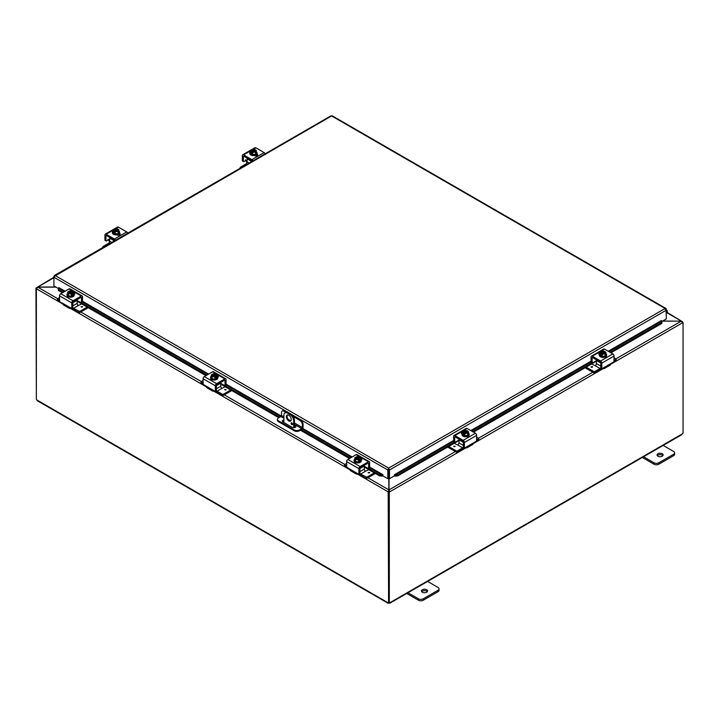 <?xml version="1.0" encoding="UTF-8"?>
<svg xmlns="http://www.w3.org/2000/svg" width="719" height="719" viewBox="0 0 719 719"><rect width="100%" height="100%" fill="white"/><g stroke="black" fill="none" stroke-linecap="round" stroke-linejoin="round"><path stroke-width="1.08" d="M662.882 455.693A3.038 1.753 0 0 0 662.253 455.154A3.038 1.753 0 0 0 657.319 455.693M657.948 456.223A3.038 1.753 180 0 1 657.058 454.983A3.038 1.753 180 0 1 658.937 453.356A3.038 1.753 180 0 1 662.253 453.743A3.038 1.753 180 0 1 663.143 454.983A3.038 1.753 180 0 1 661.264 456.601A3.038 1.753 180 0 1 657.948 456.223M642.319 457.464L653.966 464.186A3.469 2.004 0 0 0 656.42 464.78A3.469 2.004 0 0 0 658.874 464.186L673.595 455.693A3.469 2.004 0 0 0 674.611 454.273L674.611 452.853A3.469 2.004 180 0 1 673.595 454.273L658.874 462.775A3.469 2.004 180 0 1 656.42 463.36A3.469 2.004 180 0 1 653.966 462.775L643.119 456.511M662.747 445.178L673.595 451.442A3.469 2.004 180 0 1 674.611 452.853M287.465 414.953A3.469 2.004 -120 0 0 287.07 416.265A3.469 2.004 -120 0 0 288.355 419.492A3.469 2.004 -120 0 0 290.862 420.831M291.249 419.519A3.469 2.004 60 0 1 290.53 421.109A3.469 2.004 60 0 1 287.861 420.175A3.469 2.004 60 0 1 286.342 416.687A3.469 2.004 60 0 1 287.061 415.097A3.469 2.004 60 0 1 289.739 416.022A3.469 2.004 60 0 1 291.249 419.519M292.624 424.21A1.087 0.629 60 0 1 292.399 424.704A1.087 0.629 60 0 1 291.563 424.417A1.087 0.629 60 0 1 291.096 423.32A1.087 0.629 60 0 1 291.321 422.826A1.087 0.629 60 0 1 292.157 423.123A1.087 0.629 60 0 1 292.624 424.21M291.95 422.943L291.824 422.862A1.087 0.629 -120 0 0 291.824 422.907A1.087 0.629 -120 0 0 292.624 424.255M290.755 414.144L290.027 414.557A5.204 3.002 60 0 1 292.624 417.308A5.204 3.002 60 0 1 293.703 420.939L294.431 420.516A5.204 3.002 -120 0 0 293.352 416.885A5.204 3.002 -120 0 0 290.755 414.144L288.301 412.724A5.204 3.002 -120 0 0 285.695 412.463L284.967 412.886A5.204 3.002 60 0 1 287.573 413.146L288.301 412.724M285.695 412.463L284.967 412.886A5.204 3.002 60 0 0 283.888 415.267L283.888 422.538M293.703 427.715L293.703 420.939M290.027 414.557L287.573 413.146M294.431 420.516L294.431 427.652M427.311 591.701A3.038 1.753 0 0 0 426.682 591.162A3.038 1.753 0 0 0 421.747 591.701M422.377 592.231A3.038 1.753 180 0 1 421.487 590.991A3.038 1.753 180 0 1 423.365 589.364A3.038 1.753 180 0 1 426.682 589.751A3.038 1.753 180 0 1 427.571 590.991A3.038 1.753 180 0 1 425.693 592.609A3.038 1.753 180 0 1 422.377 592.231M406.747 593.472L418.395 600.194A3.469 2.004 0 0 0 420.849 600.787A3.469 2.004 0 0 0 423.302 600.194L438.024 591.701A3.469 2.004 0 0 0 439.039 590.281L439.039 588.861A3.469 2.004 180 0 1 438.024 590.281L423.302 598.783A3.469 2.004 180 0 1 420.849 599.367A3.469 2.004 180 0 1 418.395 598.783L407.547 592.519M427.176 581.186L438.024 587.45A3.469 2.004 180 0 1 439.039 588.861M662.397 321.159L681.235 321.159L662.621 321.034M388.835 478.351L388.835 489.855L388.116 491.814L357.379 474.073M388.835 491.401L388.116 491.814L388.835 491.401L388.835 489.855L367.894 477.758M55.803 287.034L37.765 287.034L36.417 287.807L53.925 277.21L55.156 275.548L53.925 276.258L53.925 285.946L58.401 288.535M62.904 304.056L36.417 288.768L37.765 287.034L53.925 277.705M666.72 312.648L682.583 321.806L666.944 312.289M57.682 298.664L37.765 287.16L56.019 287.16M36.696 287.968L35.95 288.076L36.363 399.018M465.912 447.865L389.779 491.814L389.051 489.855L389.051 478.477M455.397 451.55L389.051 489.855L389.051 491.401L389.779 491.814L389.312 492.093L388.584 491.67L389.051 491.401M615.922 358.871L681.235 321.159L682.583 322.777L610.701 364.272M682.403 322.13L683.05 322.498L682.583 322.777M683.05 322.498L683.05 433.206A0.971 0.557 -60 0 0 682.259 433.908L681.226 434.51M36.489 288.391L35.95 288.076M388.17 491.85L388.584 602.288M36.363 288.741L36.363 399.413A0.971 0.557 60 0 1 36.741 399.908L37.774 400.51M388.584 491.67L388.584 602.378L389.312 602.792A0.971 0.557 -60 0 1 390.093 602.594L389.06 603.187A0.971 0.557 0 0 0 388.826 603.187L387.793 602.594A0.971 0.557 60 0 1 388.17 602.522M388.826 602.513L388.826 603.187L387.909 602.522M389.977 602.522L389.06 603.187L389.06 602.648M389.312 602.792L389.312 492.093M283.888 420.804A2.166 1.249 0 0 0 283.025 421.109A2.166 1.249 0 0 0 282.513 421.577M294.431 425.082L295.293 425.576A2.166 1.249 180 0 1 295.922 426.466A2.166 1.249 180 0 1 294.583 427.625A2.166 1.249 180 0 1 292.22 427.347L283.025 422.044A2.166 1.249 180 0 1 282.387 421.154A2.166 1.249 180 0 1 283.025 420.264A2.166 1.249 180 0 1 283.888 419.959M287.258 412.302L284.67 410.801A3.469 2.004 -120 0 0 282.935 410.63L282.208 411.052A3.469 2.004 60 0 0 281.488 412.643L281.488 415.483A0.872 0.503 -60 0 1 280.877 416.544L278.424 417.964A3.469 2.004 180 0 0 277.408 419.384L277.408 420.22A3.469 2.004 0 0 0 278.424 421.64L278.424 420.795A3.469 2.004 180 0 1 277.408 419.384M303.076 424.264L303.076 427.239A1.735 0.998 -60 0 1 302.717 428.443A1.735 0.998 -60 0 1 301.854 429.36L299.284 430.843L299.284 430.007L301.737 428.587A0.872 0.503 120 0 0 302.348 427.526L302.348 424.686L303.076 424.264A3.469 2.004 -120 0 0 302.357 421.846A3.469 2.004 -120 0 0 300.623 420.013L291.788 414.917M299.284 430.007A3.469 2.004 180 0 1 296.83 430.591A3.469 2.004 180 0 1 294.377 430.007L294.377 430.843A3.469 2.004 0 0 0 296.83 431.436A3.469 2.004 0 0 0 299.284 430.843M300.623 420.013L299.895 420.435A3.469 2.004 60 0 1 301.629 422.26A3.469 2.004 60 0 1 302.348 424.686M282.935 410.63L282.208 411.052A3.469 2.004 60 0 1 283.942 411.223L284.67 410.801M294.377 430.007L278.424 420.795M294.377 430.843L278.424 421.64M292.085 423.725L292.615 424.03M299.895 420.435L293.136 416.526M285.91 412.355L283.942 411.223M295.797 426.879A2.166 1.249 0 0 0 295.293 426.421L294.431 425.918M58.329 289.047L58.347 290.44L58.329 289.047M64.431 291.59L58.473 288.148L58.832 287.591L65.096 291.204M58.473 289.541L63.227 292.282M81.454 302.807L206.775 375.165M215.349 391.127L216.374 390.534L215.349 391.127L215.349 385.797A1.735 0.998 -60 0 1 215.709 384.584A1.735 0.998 -60 0 1 216.581 383.676L224.858 378.886A1.735 0.998 -60 0 1 225.73 378.805A1.735 0.998 -60 0 1 226.09 379.596L226.09 384.926L224.984 385.708L279.664 417.245M301.252 429.71L350.333 458.039M368.559 468.572L379.614 474.953L379.488 475.852L382.409 476.158L382.535 475.259L379.614 474.953M368.622 463.539A0.872 0.503 120 0 0 368.443 463.144L368.443 463.144A0.872 0.503 120 0 0 368.011 463.18L368.622 463.539L368.532 468.581L369.638 467.808L382.553 475.25L382.912 474.693L382.912 475.888L387.82 478.728L387.82 470.001L53.925 277.228M382.409 476.158L382.427 476.149A1.465 0.845 120 0 0 382.912 475.834M394.902 476.158L397.823 475.852L397.697 474.953L394.776 475.259L394.884 476.149A1.465 0.845 -120 0 1 394.398 475.834M453.644 441.25L394.758 475.25L394.398 474.702L453.644 440.486M387.82 478.728L388.548 478.306L388.655 468.932L388.763 478.306L389.491 478.728L394.398 475.888L394.398 474.702M397.697 474.953L454.435 442.194M472.671 431.67L591.854 362.852M610.089 352.328L661.786 322.48L661.911 323.379L661.804 321.087L661.786 322.48M608.885 351.636L661.795 321.087L661.435 320.566M58.347 290.44L62.382 292.768M77.185 301.315L205.94 375.651M220.742 384.198L278.828 417.73M294.431 426.744L295.383 427.293M300.407 430.196L349.488 458.533M364.29 467.08L379.488 475.852M397.823 475.852L459.001 440.531M473.515 432.155L596.419 361.19M610.925 352.813L661.911 323.379M661.426 320.53L608.22 351.249M666.046 309.368L666.342 318.885L661.857 321.474M389.491 478.728L389.491 470.001L388.655 468.096L387.82 469.669L388.548 469.579M666.342 309.197L331.603 115.939L54.213 276.429M388.763 469.579L389.491 470.001L666.342 310.168L665.111 308.487L666.27 308.9L665.111 309.332M330.767 116.163L332.439 116.163M387.82 469.669L388.655 468.096L665.111 308.487M666.342 311.066A0.872 0.503 -60 0 1 666.342 312.307M666.342 313.098L666.585 312.819A1.735 0.998 120 0 0 666.908 310.356A1.735 0.998 120 0 0 666.729 310.284A1.735 0.998 120 0 0 666.342 310.311M247.111 159.924L246.356 160.364A1.384 0.8 120 0 0 245.754 160.472L243.66 161.685L242.348 160.921L242.348 155.601A1.735 0.998 60 0 1 242.707 154.801A1.735 0.998 60 0 1 243.57 154.891L251.857 159.672A1.735 0.998 60 0 1 252.72 160.589A1.735 0.998 60 0 1 252.881 160.903M265.149 153.812A1.735 0.998 -120 0 0 264.996 153.507A1.735 0.998 -120 0 0 264.125 152.59L255.838 147.808A1.735 0.998 -120 0 0 254.975 147.719L251.749 149.579L254.975 147.719M242.707 154.801L251.156 149.92L242.707 154.801M246.356 160.364L247.012 161.2A1.735 0.998 -120 0 0 247.093 161.353A1.735 0.998 -120 0 0 247.111 161.389M247.003 162.548A3.469 2.004 60 0 1 246.437 161.739A3.469 2.004 60 0 1 245.925 160.571L245.449 159.825M243.543 156.257A0.872 0.503 -120 0 0 243.364 156.661L243.975 156.302A0.872 0.503 -120 0 0 243.543 156.257L243.543 156.257M252.018 161.398A0.872 0.503 -120 0 0 251.452 160.616L243.975 156.302M257.348 155.394A1.95 1.123 0 0 0 257.069 155.187L256.288 154.738M256.935 153.929L257.069 154.001A1.95 1.123 180 0 1 257.636 154.801A1.95 1.123 180 0 1 256.431 155.843A1.95 1.123 180 0 1 254.31 155.601L254.175 155.52M243.364 161.514L243.364 156.661M256.306 151.682A3.613 2.085 180 0 1 257.016 152.913A3.613 2.085 180 0 1 255.955 154.387A3.613 2.085 180 0 1 252.027 154.846A3.613 2.085 180 0 1 249.799 152.913A3.613 2.085 180 0 1 250.5 151.682M256.98 153.201A3.613 2.085 180 0 1 257.016 153.48A3.613 2.085 180 0 1 255.955 154.953A3.613 2.085 180 0 1 252.027 155.412A3.613 2.085 180 0 1 249.799 153.48A3.613 2.085 180 0 1 249.835 153.201M256.306 150.577A3.685 0.782 98.8 0 0 255.919 151.152A3.685 0.782 98.8 0 0 255.533 152.248L255.533 154.145L256.306 150.577A3.685 2.121 60 0 0 255.613 149.947A4.476 2.588 120 0 0 255.578 149.938L252.594 151.871M255.2 150.154A2.085 1.204 180 0 1 255.488 150.765A2.085 1.204 180 0 1 254.436 151.808A2.085 1.204 180 0 1 252.351 151.799L251.974 152.015A4.476 2.588 120 0 0 251.938 152.069L251.938 153.183L251.201 152.761L251.201 151.646A4.476 2.588 -60 0 1 251.237 151.592L254.841 149.507A4.476 2.588 -60 0 1 254.877 149.516L254.877 150.55M251.938 152.329L251.201 152.761M251.974 152.015A2.606 1.501 0 0 0 254.077 152.212A2.606 1.501 0 0 0 255.919 151.152A2.606 1.501 0 0 0 255.578 149.938M255.533 152.248A3.685 2.903 155.1 0 0 254.077 152.212A3.685 2.903 155.1 0 0 252.63 152.698A3.685 2.121 -120 0 0 251.938 152.069M251.201 151.646A3.685 2.121 -120 0 0 250.5 151.475A3.685 0.782 -81.2 0 1 250.895 150.379A2.606 1.501 0 0 0 251.237 151.592M255.533 154.145L252.63 154.594L250.5 153.363L250.5 151.475M252.63 154.594L252.63 152.698M254.463 149.947A2.085 1.204 0 0 0 251.335 150.873M255.479 150.873A2.085 1.204 0 0 0 255.2 150.37M254.841 149.507A2.606 1.501 0 0 0 253.421 149.264A2.606 1.501 0 0 0 252.728 149.309A2.606 1.501 0 0 0 250.895 150.379A3.685 0.782 -81.2 0 1 251.282 149.795A3.685 2.903 -24.9 0 1 252.728 149.309A3.685 2.903 -24.9 0 1 253.025 149.273A3.685 2.903 -24.9 0 1 253.088 149.273M251.614 151.376A2.085 1.204 180 0 1 251.326 150.765A2.085 1.204 180 0 1 252.369 149.723A2.085 1.204 180 0 1 254.463 149.732M254.418 149.381A3.685 2.121 60 0 1 254.571 149.417A3.685 2.121 60 0 1 254.877 149.516M254.912 155.376A1.95 1.123 180 0 1 254.787 155.457A1.95 1.123 180 0 1 254.382 155.637M256.144 155.897A3.469 2.004 0 0 0 256.818 155.034M256.593 155.798L256.593 155.798A3.469 2.004 0 0 0 256.872 155.07M249.142 163.06L247.111 161.883A1.735 0.998 -60 0 1 246.752 163.096A1.735 0.998 -60 0 1 245.889 164.013L240.353 167.203L240.236 168.201M247.291 158.216A0.872 0.503 120 0 0 247.111 158.809L251.803 161.514M240.353 168.129L240.236 167.374M240.353 167.545L240.865 167.842M247.111 161.883L247.111 158.809M606.36 356.103A1.95 1.123 180 0 1 606.36 356.13A1.95 1.123 180 0 1 605.793 356.93A1.95 1.123 180 0 1 604.355 357.262M614.071 357.81L616.183 359.123L616.057 360.471L613.981 361.675L614.071 356.049A1.735 0.998 -120 0 0 613.711 354.835A1.735 0.998 -120 0 0 612.849 353.919L604.562 349.137A1.735 0.998 -120 0 0 603.69 349.057L591.422 356.139A1.735 0.998 60 0 1 592.294 356.22L600.581 361.001A1.735 0.998 60 0 1 601.444 361.918A1.735 0.998 60 0 1 601.803 363.131L601.803 368.461L601.075 368.038M608.247 365.072A3.469 2.004 -120 0 0 609.982 365.252A3.469 2.004 -120 0 0 610.494 364.677L611.68 363.095L604.194 367.418L604.967 367.867A3.469 2.004 60 0 1 604.454 368.443L604.454 368.443A3.469 2.004 60 0 1 602.72 368.263L602.72 368.263M609.982 365.252L604.454 368.443L609.982 365.252M596.59 359.877A0.872 0.503 120 0 0 596.419 360.48L600.787 362.996A0.872 0.503 -120 0 0 600.167 361.945L592.699 357.64A0.872 0.503 -120 0 0 592.267 357.595L592.267 357.595A0.872 0.503 -120 0 0 592.088 357.99L592.699 357.64M604.967 367.867L604.194 367.418L602.1 368.631L600.868 368.056L601.803 368.461M613.99 361.666L611.68 363.095M596.419 360.686L592.384 363.014L591.36 362.43M592.088 362.843L591.063 362.259L592.177 363.041L592.088 357.99M599.403 354.835L599.349 354.809A1.95 1.123 180 0 1 598.783 354.009A1.95 1.123 180 0 1 600.23 352.921M591.063 362.259L591.063 356.93A1.735 0.998 60 0 1 591.422 356.139L603.69 349.057M600.787 363.014L600.787 367.867A1.735 0.998 120 0 1 600.095 368.514L594.271 371.777L586.093 367.157M605.91 353.523A3.613 2.085 180 0 1 606.62 354.764A3.613 2.085 180 0 1 605.56 356.238A3.613 2.085 180 0 1 601.632 356.687A3.613 2.085 180 0 1 599.403 354.764A3.613 2.085 180 0 1 600.104 353.523M606.584 355.042A3.613 2.085 180 0 1 606.62 355.33A3.613 2.085 180 0 1 605.56 356.804A3.613 2.085 180 0 1 601.632 357.253A3.613 2.085 180 0 1 599.403 355.33A3.613 2.085 180 0 1 599.439 355.042M601.542 354.179L600.805 354.602L600.805 353.487A4.476 2.588 -60 0 1 600.841 353.433L604.445 351.348A4.476 2.588 -60 0 1 604.481 351.357L604.481 352.4M605.91 352.418A3.685 0.782 98.8 0 0 605.524 352.993A3.685 0.782 98.8 0 0 605.137 354.099L605.137 355.986L605.91 354.314L605.91 352.418A3.685 2.121 60 0 0 605.218 351.789A4.476 2.588 120 0 0 605.182 351.78L604.805 351.995A2.085 1.204 180 0 1 605.092 352.607A2.085 1.204 180 0 1 604.041 353.649A2.085 1.204 180 0 1 601.956 353.64L601.578 353.856A4.476 2.588 120 0 0 601.542 353.91L601.542 355.024L600.805 354.602M604.805 351.995L602.198 353.712M600.805 353.487A3.685 2.121 -120 0 0 600.104 353.317A3.685 0.782 -81.2 0 1 600.5 352.22A2.606 1.501 0 0 0 600.841 353.433M604.023 351.223A3.685 2.121 60 0 1 604.176 351.258A3.685 2.121 60 0 1 604.481 351.357M604.445 351.348A2.606 1.501 0 0 0 603.025 351.106A2.606 1.501 0 0 0 602.342 351.151A3.685 2.903 -24.9 0 1 602.639 351.124A3.685 2.903 -24.9 0 1 602.693 351.115M601.578 353.856A2.606 1.501 0 0 0 603.681 354.054A2.606 1.501 0 0 0 605.524 352.993A2.606 1.501 0 0 0 605.182 351.78M605.083 352.714A2.085 1.204 0 0 0 604.805 352.211M604.068 351.789A2.085 1.204 0 0 0 600.94 352.714M601.219 353.218A2.085 1.204 180 0 1 600.931 352.607A2.085 1.204 180 0 1 601.983 351.564A2.085 1.204 180 0 1 604.068 351.573M602.342 351.151A2.606 1.501 0 0 0 600.5 352.22A3.685 0.782 -81.2 0 1 600.886 351.645A3.685 2.903 -24.9 0 1 602.342 351.151M605.137 354.099A3.685 2.903 155.1 0 0 603.681 354.054A3.685 2.903 155.1 0 0 602.234 354.548A3.685 2.121 -120 0 0 601.542 353.91M605.137 355.986L602.234 356.435L602.234 354.548M602.234 356.435L600.104 355.213L600.104 353.317M600.787 366.079L596.419 363.553A1.735 0.998 -60 0 1 596.06 364.767A1.735 0.998 -60 0 1 595.188 365.683L600.095 368.514M601.345 368.335A3.469 2.004 -60 0 1 599.79 369.863L594.568 372.882L594.568 371.705M616.183 359.123L616.057 360.471M593.975 371.705L593.975 372.882L594.568 372.882M591.62 363.967L595.179 365.683M592.348 366.6L591.045 366.915L592.348 366.6M596.419 363.553L596.419 360.48M593.975 372.882L585.068 367.742M614.071 360.444L616.057 359.293M109.692 239.265L108.937 239.706A1.384 0.8 120 0 0 108.335 239.813L106.241 241.018L104.929 240.263L104.929 234.933A1.735 0.998 60 0 1 105.289 234.142A1.735 0.998 60 0 1 106.151 234.223L114.438 239.014A1.735 0.998 60 0 1 115.31 239.921A1.735 0.998 60 0 1 115.462 240.236M127.73 233.154A1.735 0.998 -120 0 0 127.578 232.839A1.735 0.998 -120 0 0 126.706 231.922L118.419 227.141A1.735 0.998 -120 0 0 117.557 227.06L114.33 228.921L117.557 227.06M105.289 234.142L113.737 229.262L105.289 234.142M108.937 239.706L109.594 240.541A1.735 0.998 -120 0 0 109.674 240.694A1.735 0.998 -120 0 0 109.692 240.721M109.585 241.89A3.469 2.004 60 0 1 109.018 241.072A3.469 2.004 60 0 1 108.506 239.903L108.03 239.166M106.124 235.598A0.872 0.503 -120 0 0 105.945 235.994L106.565 235.643A0.872 0.503 -120 0 0 106.124 235.598L106.124 235.598M114.6 240.73A0.872 0.503 -120 0 0 114.033 239.957L106.565 235.643M119.929 234.727A1.95 1.123 0 0 0 119.651 234.52L118.878 234.07M119.516 233.262L119.651 233.342A1.95 1.123 180 0 1 120.217 234.142A1.95 1.123 180 0 1 119.012 235.176A1.95 1.123 180 0 1 116.891 234.933L116.757 234.861M105.945 240.847L105.945 235.994M118.896 231.015A3.613 2.085 180 0 1 119.597 232.255A3.613 2.085 180 0 1 118.536 233.729A3.613 2.085 180 0 1 114.609 234.178A3.613 2.085 180 0 1 112.38 232.255A3.613 2.085 180 0 1 113.09 231.015M119.561 232.534A3.613 2.085 180 0 1 119.597 232.821A3.613 2.085 180 0 1 118.536 234.295A3.613 2.085 180 0 1 114.609 234.745A3.613 2.085 180 0 1 112.38 232.821A3.613 2.085 180 0 1 112.416 232.534M118.896 229.909A3.685 0.782 98.8 0 0 118.5 230.493A3.685 0.782 98.8 0 0 118.114 231.59L118.114 233.477L118.896 231.806L118.896 229.909A3.685 2.121 60 0 0 118.195 229.28A4.476 2.588 120 0 0 118.159 229.271L115.175 231.212M117.781 229.487A2.085 1.204 180 0 1 118.069 230.098A2.085 1.204 180 0 1 117.017 231.141A2.085 1.204 180 0 1 114.932 231.141L114.555 231.356A4.476 2.588 120 0 0 114.519 231.41L114.519 232.525L113.782 232.093L113.782 230.979A4.476 2.588 -60 0 1 113.818 230.934L117.422 228.849A4.476 2.588 -60 0 1 117.458 228.858L117.458 229.891M114.519 231.671L113.782 232.093M114.555 231.356A2.606 1.501 0 0 0 116.658 231.554A2.606 1.501 0 0 0 118.5 230.493A2.606 1.501 0 0 0 118.159 229.271M118.114 231.59A3.685 2.903 155.1 0 0 116.658 231.554A3.685 2.903 155.1 0 0 115.211 232.039A3.685 2.121 -120 0 0 114.519 231.41M113.782 230.979A3.685 2.121 -120 0 0 113.09 230.808A3.685 0.782 -81.2 0 1 113.476 229.712A2.606 1.501 0 0 0 113.818 230.934M118.114 233.477L115.211 233.927L113.09 232.704L113.09 230.808M115.211 233.927L115.211 232.039M117.044 229.28A2.085 1.204 0 0 0 113.917 230.206M118.06 230.206A2.085 1.204 0 0 0 117.781 229.703M117.422 228.849A2.606 1.501 0 0 0 116.002 228.597A2.606 1.501 0 0 0 115.319 228.651A2.606 1.501 0 0 0 113.476 229.712A3.685 0.782 -81.2 0 1 113.863 229.136A3.685 2.903 -24.9 0 1 115.319 228.651A3.685 2.903 -24.9 0 1 115.615 228.615A3.685 2.903 -24.9 0 1 115.669 228.606M114.195 230.709A2.085 1.204 180 0 1 113.908 230.098A2.085 1.204 180 0 1 114.959 229.055A2.085 1.204 180 0 1 117.044 229.064M116.999 228.714A3.685 2.121 60 0 1 117.152 228.75A3.685 2.121 60 0 1 117.458 228.858M117.494 234.718A1.95 1.123 180 0 1 117.368 234.798A1.95 1.123 180 0 1 116.963 234.978M118.725 235.23A3.469 2.004 0 0 0 119.399 234.376M119.174 235.131L119.174 235.14A3.469 2.004 0 0 0 119.453 234.412M111.724 242.393L109.692 241.225A1.735 0.998 -60 0 1 109.333 242.438A1.735 0.998 -60 0 1 108.47 243.346L102.943 246.545L102.817 247.534M109.872 237.549A0.872 0.503 120 0 0 109.692 238.151L114.393 240.856M102.943 247.471L102.817 246.716M102.943 246.887L103.446 247.174M109.692 241.225L109.692 238.151M468.941 435.444A1.95 1.123 180 0 1 468.941 435.471A1.95 1.123 180 0 1 468.375 436.271A1.95 1.123 180 0 1 466.937 436.595M476.652 437.143L478.764 438.464L478.647 439.812L476.562 441.017L476.652 435.381A1.735 0.998 -120 0 0 476.293 434.177A1.735 0.998 -120 0 0 475.43 433.26L467.143 428.479A1.735 0.998 -120 0 0 466.28 428.389L454.004 435.471A1.735 0.998 60 0 1 454.875 435.561L463.162 440.343A1.735 0.998 60 0 1 464.025 441.259A1.735 0.998 60 0 1 464.384 442.464L464.384 447.793L463.656 447.371M470.828 444.414A3.469 2.004 -120 0 0 472.563 444.585A3.469 2.004 -120 0 0 473.075 444.009L474.261 442.428L466.775 446.751L467.557 447.2A3.469 2.004 60 0 1 467.035 447.775L467.035 447.775A3.469 2.004 60 0 1 465.301 447.604L465.301 447.604M472.563 444.585L467.035 447.775L472.563 444.585M457.149 451.047L456.556 451.047L456.556 452.224L457.149 452.224L457.149 451.047L462.676 447.847A1.735 0.998 120 0 0 463.369 447.209L463.369 442.347A0.872 0.503 -120 0 0 462.748 441.286L455.28 436.972A0.872 0.503 -120 0 0 454.848 436.927L454.848 436.927A0.872 0.503 -120 0 0 454.669 437.332L455.28 436.972M467.557 447.2L466.775 446.751L464.681 447.964L463.449 447.398L464.384 447.793M476.571 440.999L474.261 442.428M459.001 440.028L454.965 442.356L453.941 441.763M454.669 442.185L453.644 441.592L454.759 442.374L454.669 437.332M461.984 434.168L461.931 434.141A1.95 1.123 180 0 1 461.364 433.35A1.95 1.123 180 0 1 462.811 432.254M453.644 441.592L453.644 436.271A1.735 0.998 60 0 1 454.004 435.471L466.28 428.389M468.5 432.856A3.613 2.085 180 0 1 469.201 434.096A3.613 2.085 180 0 1 468.15 435.57A3.613 2.085 180 0 1 464.213 436.02A3.613 2.085 180 0 1 461.984 434.096A3.613 2.085 180 0 1 462.694 432.856M469.165 434.384A3.613 2.085 180 0 1 469.201 434.662A3.613 2.085 180 0 1 468.15 436.136A3.613 2.085 180 0 1 464.213 436.586A3.613 2.085 180 0 1 461.984 434.662A3.613 2.085 180 0 1 462.02 434.384M464.123 433.512L463.387 433.934L463.387 432.82A4.476 2.588 -60 0 1 463.422 432.775L467.026 430.69A4.476 2.588 -60 0 1 467.062 430.699L467.062 431.733M468.5 431.76A3.685 0.782 98.8 0 0 468.105 432.335A3.685 0.782 98.8 0 0 467.718 433.431L467.718 435.328L468.5 431.76A3.685 2.121 60 0 0 467.799 431.121A4.476 2.588 120 0 0 467.763 431.112L467.386 431.337A2.085 1.204 180 0 1 467.674 431.939A2.085 1.204 180 0 1 466.631 432.991A2.085 1.204 180 0 1 464.537 432.982L464.159 433.198A4.476 2.588 120 0 0 464.123 433.251L464.123 434.366L463.387 433.934M467.386 431.337L464.789 433.054M463.387 432.82A3.685 2.121 -120 0 0 462.694 432.658A3.685 0.782 -81.2 0 1 463.081 431.553A2.606 1.501 0 0 0 463.422 432.775M466.604 430.555A3.685 2.121 60 0 1 466.757 430.591A3.685 2.121 60 0 1 467.062 430.699M467.026 430.69A2.606 1.501 0 0 0 465.606 430.438A2.606 1.501 0 0 0 464.923 430.492A3.685 2.903 -24.9 0 1 465.22 430.456A3.685 2.903 -24.9 0 1 465.274 430.456M464.159 433.198A2.606 1.501 0 0 0 466.272 433.395A2.606 1.501 0 0 0 468.105 432.335A2.606 1.501 0 0 0 467.763 431.112M467.665 432.047A2.085 1.204 0 0 0 467.386 431.553M466.649 431.121A2.085 1.204 0 0 0 463.521 432.047M463.8 432.55A2.085 1.204 180 0 1 463.512 431.939A2.085 1.204 180 0 1 464.564 430.897A2.085 1.204 180 0 1 466.649 430.906M464.923 430.492A2.606 1.501 0 0 0 463.081 431.553A3.685 0.782 -81.2 0 1 463.467 430.978A3.685 2.903 -24.9 0 1 464.923 430.492M467.718 433.431A3.685 2.903 155.1 0 0 466.272 433.395A3.685 2.903 155.1 0 0 464.816 433.881A3.685 2.121 -120 0 0 464.123 433.251M467.718 435.328L464.816 435.777L464.816 433.881M464.816 435.777L462.694 434.546L462.694 432.658M463.369 445.412L459.001 442.895A1.735 0.998 -60 0 1 458.641 444.099A1.735 0.998 -60 0 1 457.769 445.016L462.676 447.847M463.926 447.667A3.469 2.004 -60 0 1 462.371 449.204L457.149 452.224M459.171 439.219A0.872 0.503 120 0 0 459.001 439.812L463.369 442.338M478.764 438.464L478.647 439.812M454.201 443.299L457.769 445.016M455.154 446.265L453.635 446.265M459.001 442.895L459.001 439.812M456.556 451.047L448.674 446.49M456.556 452.224L447.649 447.083M476.652 439.776L478.647 438.635M69.249 297.046A1.95 1.123 180 0 1 67.811 296.722A1.95 1.123 180 0 1 67.244 295.922A1.95 1.123 180 0 1 67.244 295.895M71.801 308.244L72.817 307.66L71.801 308.244L71.801 302.915A1.735 0.998 -60 0 1 72.161 301.71A1.735 0.998 -60 0 1 73.023 300.794L81.31 296.012A1.735 0.998 -60 0 1 82.182 295.922L69.905 288.84A1.735 0.998 120 0 0 69.042 288.93L60.755 293.712A1.735 0.998 120 0 0 59.893 294.628A1.735 0.998 120 0 0 59.533 295.833L59.614 301.45L63.11 304.461A3.469 2.004 120 0 0 63.623 305.036L63.623 305.036A3.469 2.004 120 0 0 65.357 304.865M70.884 308.056L70.884 308.056A3.469 2.004 -60 0 1 69.15 308.226A3.469 2.004 -60 0 1 68.629 307.651L69.41 307.202L61.924 302.879M69.15 308.226L63.623 305.036L69.15 308.226M80.905 297.423L81.517 297.783A0.872 0.503 120 0 0 81.337 297.378L81.337 297.378A0.872 0.503 120 0 0 80.905 297.423L73.437 301.737A0.872 0.503 120 0 0 72.817 302.798L77.185 300.263A0.872 0.503 -120 0 0 77.014 299.67M72.736 307.849L71.711 308.433L69.41 307.202L68.629 307.651M69.905 288.84L82.182 295.922A1.735 0.998 -60 0 1 82.541 296.722L82.451 302.241L81.22 302.807L77.185 300.479M81.517 297.783L81.427 302.825L82.451 302.241M73.374 292.705A1.95 1.123 180 0 1 74.821 293.801A1.95 1.123 180 0 1 74.255 294.592L74.201 294.628M79.036 311.498L79.036 312.675L79.629 312.675L79.629 311.498L73.509 308.298A1.735 0.998 -120 0 1 72.817 307.66L72.817 302.798M73.491 293.307A3.613 2.085 180 0 1 74.201 294.547A3.613 2.085 180 0 1 71.972 296.471A3.613 2.085 180 0 1 68.035 296.021A3.613 2.085 180 0 1 66.984 294.547A3.613 2.085 180 0 1 67.685 293.307M74.165 294.835A3.613 2.085 180 0 1 74.201 295.114A3.613 2.085 180 0 1 71.972 297.037A3.613 2.085 180 0 1 68.035 296.588A3.613 2.085 180 0 1 66.984 295.114A3.613 2.085 180 0 1 67.02 294.835M69.123 292.184L69.123 291.15A4.476 2.588 60 0 1 69.159 291.141L72.763 293.226A4.476 2.588 60 0 1 72.799 293.271L72.799 294.386L72.062 293.963M68.422 291.563A4.476 2.588 -120 0 0 68.386 291.572A3.685 2.121 -60 0 0 67.685 292.211A3.685 0.782 -98.8 0 1 68.08 292.786A2.606 1.501 0 0 0 69.914 293.846A2.606 1.501 0 0 0 72.026 293.649L71.648 293.433A2.085 1.204 180 0 1 69.554 293.442A2.085 1.204 180 0 1 68.512 292.399A2.085 1.204 180 0 1 68.799 291.788L68.422 291.563A2.606 1.501 0 0 0 68.08 292.786A3.685 0.782 -98.8 0 1 68.467 293.882A3.685 2.903 -155.1 0 1 69.914 293.846A3.685 2.903 -155.1 0 1 71.37 294.332A3.685 2.121 120 0 1 72.062 293.703A4.476 2.588 -120 0 0 72.026 293.649M71.397 293.505L68.799 291.788M72.799 294.386L72.062 294.817L72.062 293.703M70.911 290.907A3.685 2.903 24.9 0 1 70.965 290.907A3.685 2.903 24.9 0 1 71.262 290.943A2.606 1.501 0 0 0 70.579 290.889A2.606 1.501 0 0 0 69.159 291.141M69.123 291.15A3.685 2.121 -60 0 1 69.428 291.042A3.685 2.121 -60 0 1 69.581 291.006M72.763 293.226A2.606 1.501 0 0 0 73.104 292.004A3.685 0.782 81.2 0 1 73.491 293.109A3.685 2.121 120 0 0 72.799 293.271M73.491 293.109L73.491 294.997L71.37 296.228L71.37 294.332M68.799 292.004A2.085 1.204 0 0 0 68.521 292.498M72.664 292.498A2.085 1.204 0 0 0 69.536 291.572M69.536 291.357A2.085 1.204 180 0 1 71.621 291.348A2.085 1.204 180 0 1 72.673 292.399A2.085 1.204 180 0 1 72.385 293.001M73.104 292.004A2.606 1.501 0 0 0 71.262 290.943A3.685 2.903 24.9 0 1 72.718 291.429A3.685 0.782 81.2 0 1 73.104 292.004M71.37 296.228L68.467 295.779L68.467 293.882M68.467 295.779L67.685 292.211M73.509 308.298L78.416 305.467A1.735 0.998 60 0 1 77.544 304.55A1.735 0.998 60 0 1 77.185 303.346L77.185 300.263M79.036 312.675L73.814 309.655A3.469 2.004 60 0 1 72.26 308.118M59.623 301.468L57.421 300.093L57.538 298.745L59.533 297.594M78.416 305.467L81.696 303.921M82.334 307.013L81.031 306.707L82.334 307.013M57.538 300.263L57.421 298.915M57.538 299.086L59.533 300.227M79.629 312.675L88.239 307.696M79.629 311.498L87.224 307.112M212.797 379.929A1.95 1.123 180 0 1 211.368 379.596A1.95 1.123 180 0 1 210.793 378.805A1.95 1.123 180 0 1 210.793 378.769M213.462 371.723L225.73 378.805L213.462 371.723A1.735 0.998 120 0 0 212.59 371.804L204.313 376.585A1.735 0.998 120 0 0 203.441 377.502A1.735 0.998 120 0 0 203.082 378.715L203.171 384.332L201.095 383.146L200.969 381.789L203.082 380.477M214.433 390.938L214.433 390.938A3.469 2.004 -60 0 1 212.698 391.109A3.469 2.004 -60 0 1 212.186 390.534L212.959 390.084L205.472 385.761L206.659 387.343A3.469 2.004 120 0 0 207.171 387.918L207.171 387.918A3.469 2.004 120 0 0 208.905 387.748M212.698 391.109L207.171 387.918L212.698 391.109M224.454 380.306L225.065 380.657A0.872 0.503 120 0 0 224.885 380.261L224.885 380.261A0.872 0.503 120 0 0 224.454 380.306L216.985 384.62A0.872 0.503 120 0 0 216.374 385.681L216.374 390.534A1.735 0.998 -120 0 0 217.057 391.181L222.593 394.372L222.881 395.621L231.797 390.579M205.472 385.761L203.171 384.332M216.284 390.723L215.269 391.316L212.959 390.084L212.186 390.534M225.065 380.657L224.984 385.708L220.742 383.353M216.931 375.588A1.95 1.123 180 0 1 218.378 376.675A1.95 1.123 180 0 1 217.803 377.475L217.749 377.502M217.048 376.19A3.613 2.085 180 0 1 217.749 377.43A3.613 2.085 180 0 1 215.529 379.353A3.613 2.085 180 0 1 211.593 378.904A3.613 2.085 180 0 1 210.532 377.43A3.613 2.085 180 0 1 211.242 376.19M217.722 377.709A3.613 2.085 180 0 1 217.749 377.996A3.613 2.085 180 0 1 215.529 379.92A3.613 2.085 180 0 1 211.593 379.47A3.613 2.085 180 0 1 210.532 377.996A3.613 2.085 180 0 1 210.568 377.709M212.671 375.066L212.671 374.033A4.476 2.588 60 0 1 212.707 374.024L216.311 376.1A4.476 2.588 60 0 1 216.356 376.154L216.356 377.268L215.619 376.846M211.97 374.446A4.476 2.588 -120 0 0 211.934 374.455A3.685 2.121 -60 0 0 211.242 375.084A3.685 0.782 -98.8 0 1 211.629 375.66A2.606 1.501 0 0 0 213.471 376.729A2.606 1.501 0 0 0 215.583 376.531L215.206 376.307A2.085 1.204 180 0 1 213.112 376.316A2.085 1.204 180 0 1 212.06 375.273A2.085 1.204 180 0 1 212.348 374.662L211.97 374.446A2.606 1.501 0 0 0 211.629 375.66A3.685 0.782 -98.8 0 1 212.015 376.765A3.685 2.903 -155.1 0 1 213.471 376.729A3.685 2.903 -155.1 0 1 214.918 377.214A3.685 2.121 120 0 1 215.619 376.576A4.476 2.588 -120 0 0 215.583 376.531M214.954 376.379L212.348 374.662M216.356 377.268L215.619 377.691L215.619 376.576M214.46 373.781A3.685 2.903 24.9 0 1 214.523 373.79A3.685 2.903 24.9 0 1 214.819 373.826A2.606 1.501 0 0 0 214.127 373.772A2.606 1.501 0 0 0 212.707 374.024A3.685 2.121 -60 0 1 212.977 373.925A3.685 2.121 -60 0 1 213.13 373.889M216.311 376.1A2.606 1.501 0 0 0 216.662 374.887A3.685 0.782 81.2 0 1 217.048 375.983A3.685 2.121 120 0 0 216.356 376.154M217.048 375.983L217.048 377.879L214.918 379.102L214.918 377.214M212.348 374.878A2.085 1.204 0 0 0 212.069 375.381M216.221 375.381A2.085 1.204 0 0 0 213.085 374.455M213.085 374.24A2.085 1.204 180 0 1 215.179 374.231A2.085 1.204 180 0 1 216.23 375.273A2.085 1.204 180 0 1 215.934 375.884M216.662 374.887A2.606 1.501 0 0 0 214.819 373.826A3.685 2.903 24.9 0 1 216.266 374.311A3.685 0.782 81.2 0 1 216.662 374.887M214.918 379.102L212.015 378.652L212.015 376.765M212.015 378.652L211.242 375.084M225.245 386.795L221.964 388.35A1.735 0.998 60 0 1 221.101 387.433A1.735 0.998 60 0 1 220.742 386.22L220.742 383.146A0.872 0.503 -120 0 0 220.562 382.553M222.593 395.549L217.363 392.538A3.469 2.004 60 0 1 215.808 391.001M223.178 395.549L223.178 394.372L222.593 394.372M201.095 383.146L200.969 381.789M225.883 389.896L224.58 389.581L225.883 389.896M201.095 381.96L203.082 383.11M223.178 394.372L230.772 389.986M356.345 462.802A1.95 1.123 180 0 1 354.916 462.479A1.95 1.123 180 0 1 354.35 461.679A1.95 1.123 180 0 1 354.35 461.652M358.907 474.001L359.922 473.417L358.907 474.001L358.907 468.68A1.735 0.998 -60 0 1 359.266 467.467A1.735 0.998 -60 0 1 360.129 466.55L368.416 461.769A1.735 0.998 -60 0 1 369.278 461.679L357.01 454.597A1.735 0.998 120 0 0 356.148 454.687L347.861 459.468A1.735 0.998 120 0 0 346.989 460.385A1.735 0.998 120 0 0 346.63 461.589L346.72 467.206L344.644 466.02L344.527 464.672L346.63 463.351M357.99 473.812L357.99 473.812A3.469 2.004 -60 0 1 356.247 473.983A3.469 2.004 -60 0 1 355.734 473.417L356.516 472.967L349.021 468.644L350.207 470.226A3.469 2.004 120 0 0 350.728 470.792L350.728 470.792A3.469 2.004 120 0 0 352.463 470.621M356.247 473.983L350.728 470.792L356.247 473.983M368.011 463.18L360.534 467.494A0.872 0.503 120 0 0 359.922 468.554L364.29 466.02A0.872 0.503 -120 0 0 364.12 465.427M349.021 468.644L346.72 467.206M359.842 473.605L358.817 474.198L356.516 472.967L355.734 473.417M369.557 467.997L368.326 468.563L364.29 466.236M360.48 458.47A1.95 1.123 180 0 1 361.927 459.558A1.95 1.123 180 0 1 361.36 460.349L361.306 460.385M357.01 454.597L369.278 461.679A1.735 0.998 -60 0 1 369.638 462.479L369.638 467.808L368.622 468.393M366.142 477.254L366.142 478.432L366.735 478.432L366.735 477.254L360.614 474.064A1.735 0.998 -120 0 1 359.922 473.417L359.922 468.554M360.596 459.073A3.613 2.085 180 0 1 361.306 460.304A3.613 2.085 180 0 1 359.078 462.236A3.613 2.085 180 0 1 355.141 461.778A3.613 2.085 180 0 1 354.09 460.304A3.613 2.085 180 0 1 354.791 459.073M361.271 460.591A3.613 2.085 180 0 1 361.306 460.87A3.613 2.085 180 0 1 359.078 462.802A3.613 2.085 180 0 1 355.141 462.344A3.613 2.085 180 0 1 354.09 460.87A3.613 2.085 180 0 1 354.116 460.591M356.229 457.94L356.229 456.907A4.476 2.588 60 0 1 356.264 456.898L359.868 458.983A4.476 2.588 60 0 1 359.904 459.037L359.904 460.151L359.167 459.72M355.528 457.329A4.476 2.588 -120 0 0 355.492 457.338A3.685 2.121 -60 0 0 354.791 457.967A3.685 0.782 -98.8 0 1 355.186 458.542A2.606 1.501 0 0 0 357.019 459.603A2.606 1.501 0 0 0 359.132 459.405L358.754 459.189A2.085 1.204 180 0 1 356.66 459.198A2.085 1.204 180 0 1 355.617 458.156A2.085 1.204 180 0 1 355.905 457.545L355.528 457.329A2.606 1.501 0 0 0 355.186 458.542A3.685 0.782 -98.8 0 1 355.572 459.639A3.685 2.903 -155.1 0 1 357.019 459.603A3.685 2.903 -155.1 0 1 358.475 460.088A3.685 2.121 120 0 1 359.167 459.459A4.476 2.588 -120 0 0 359.132 459.405M358.502 459.261L355.905 457.545M359.904 460.151L359.167 460.573L359.167 459.459M358.017 456.664A3.685 2.903 24.9 0 1 358.071 456.664A3.685 2.903 24.9 0 1 358.368 456.7A2.606 1.501 0 0 0 357.685 456.655A2.606 1.501 0 0 0 356.264 456.898M356.229 456.907A3.685 2.121 -60 0 1 356.525 456.808A3.685 2.121 -60 0 1 356.687 456.772M359.868 458.983A2.606 1.501 0 0 0 360.21 457.76A3.685 0.782 81.2 0 1 360.596 458.866A3.685 2.121 120 0 0 359.904 459.037M360.596 458.866L360.596 460.753L358.475 461.984L358.475 460.088M355.905 457.76A2.085 1.204 0 0 0 355.626 458.264M359.77 458.264A2.085 1.204 0 0 0 356.642 457.329M356.642 457.122A2.085 1.204 180 0 1 358.727 457.113A2.085 1.204 180 0 1 359.779 458.156A2.085 1.204 180 0 1 359.491 458.767M360.21 457.76A2.606 1.501 0 0 0 358.368 456.7A3.685 2.903 24.9 0 1 359.824 457.185A3.685 0.782 81.2 0 1 360.21 457.76M358.475 461.984L355.572 461.535L355.572 459.639M355.572 461.535L354.791 457.967M360.614 474.064L365.522 471.224A1.735 0.998 60 0 1 364.65 470.307A1.735 0.998 60 0 1 364.29 469.103L364.29 466.02M366.142 478.432L360.92 475.412A3.469 2.004 60 0 1 359.365 473.875M344.644 466.02L344.527 464.672M365.522 471.233L368.802 469.678M369.44 472.769L368.128 472.464L369.44 472.769M344.644 464.842L346.63 465.993M366.735 478.432L375.345 473.462M366.735 477.254L374.329 472.868M653.966 462.775L653.966 464.186M673.595 454.273L673.595 455.693M658.874 464.186L658.874 462.775M418.395 598.783L418.395 600.194M438.024 590.281L438.024 591.701M423.302 600.194L423.302 598.783M80.789 312.001L201.239 381.537M224.346 394.884L344.787 464.42M350.009 469.822L213.831 391.199M206.452 386.939L70.273 308.316M478.503 438.213L592.816 372.217M603.331 368.532L473.282 443.605M36.741 399.908L387.793 602.594M390.093 602.594L682.259 433.908M280.877 416.544L283.888 418.287M294.431 424.372L301.737 428.587M302.348 427.526L294.431 422.952M290.773 420.84L288.274 419.402M283.888 416.867L281.488 415.483M295.293 425.576L295.293 426.421M351.537 457.347L302.348 428.946M280.877 416.553L226.09 384.917L225.065 385.519M207.98 374.464L82.541 302.043L81.517 302.636M591.063 361.918L471.466 430.969M82.541 301.279L208.645 374.087M226.09 384.153L281.336 416.049M302.735 428.407L352.202 456.96M369.638 467.035L382.912 474.702M470.801 430.591L591.063 361.154M55.156 275.548L388.655 468.096M264.125 152.59L251.857 159.672M245.925 160.571L247.012 161.2M243.57 154.891L250.733 150.756M253.322 149.264L255.838 147.808M257.069 154.001L257.069 155.187M245.889 164.013L246.689 164.471M592.294 356.22L604.562 349.137M601.803 363.131L614.071 356.049M612.849 353.919L600.581 361.001M592.573 366.924L591.045 366.924M591.395 367.283L592.231 367.283M126.706 231.922L114.438 239.014M108.506 239.903L109.594 240.541M106.151 234.223L113.314 230.089M115.903 228.597L118.419 227.141M119.651 233.342L119.651 234.52M108.47 243.346L109.27 243.813M454.875 435.561L467.143 428.479M464.384 442.464L476.652 435.381M475.43 433.26L463.162 440.343M453.977 446.616L454.812 446.616M69.042 288.93L81.31 296.012M59.533 295.833L71.801 302.915M73.023 300.794L60.755 293.712M82.55 306.716L81.031 306.716M81.373 307.076L82.209 307.076M77.185 303.346L72.817 305.863M212.59 371.804L224.858 378.886M203.082 378.715L215.349 385.797M216.581 383.676L204.313 376.585M217.057 391.181L221.964 388.35M216.374 385.663L220.742 383.146M226.108 389.59L224.58 389.59M224.921 389.95L225.766 389.95M220.742 386.22L216.374 388.745M356.148 454.687L368.416 461.769M346.63 461.589L358.907 468.68M360.129 466.55L347.861 459.468M369.656 472.473L368.137 472.473M368.479 472.832L369.314 472.832M364.29 469.103L359.922 471.619M387.954 603.178L37.19 400.663M681.81 434.662L389.941 603.178M330.974 115.813L54.32 275.539M665.938 308.469L332.232 115.813M666.908 310.356L666.342 310.024M257.016 152.913L257.016 153.48M254.571 149.417A4.512 4.512 0 0 0 253.025 149.273M249.799 152.913L249.799 153.48M256.665 155.771L256.836 155.322M599.403 354.764L599.403 355.33M604.176 351.258A4.512 4.512 0 0 0 602.639 351.124M606.62 354.764L606.62 355.33M119.597 232.255L119.597 232.821M117.152 228.75A4.512 4.512 0 0 0 115.615 228.615M112.38 232.255L112.38 232.821M461.984 434.096L461.984 434.662M466.757 430.591A4.512 4.512 0 0 0 465.22 430.456M469.201 434.096L469.201 434.662M66.984 294.547L66.984 295.114M70.965 290.907A4.512 4.512 0 0 0 69.428 291.042M74.201 294.547L74.201 295.114M226 385.114L224.984 385.708M210.532 377.43L210.532 377.996M214.523 373.79A4.512 4.512 0 0 0 212.977 373.925M217.749 377.43L217.749 377.996M354.09 460.304L354.09 460.87M358.071 456.664A4.512 4.512 0 0 0 356.525 456.808M361.306 460.304L361.306 460.87"/></g></svg>
